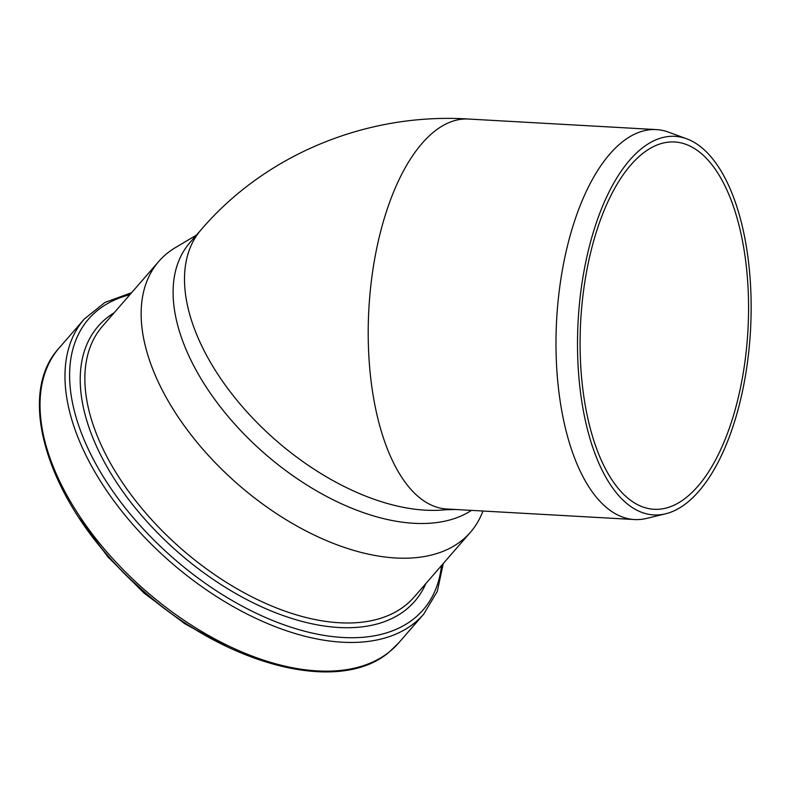 <?xml version="1.0" encoding="UTF-8"?>
<svg xmlns="http://www.w3.org/2000/svg" width="790" height="790" viewBox="0 0 790 790"><rect width="100%" height="100%" fill="white"/><g stroke="black" fill="none" stroke-linecap="round" stroke-linejoin="round"><path stroke-width="1.19" d="M455.583 509.491L445.145 509.787L447.091 509.017A195.288 88.905 -86.8 0 1 446.676 508.987A195.288 88.905 -86.8 0 1 368.871 309.048A195.288 88.905 -86.8 0 1 468.579 119.033M665.595 513.796L646.724 518.388A195.288 88.905 -86.8 0 1 634.459 519.543A195.288 88.905 -86.8 0 1 556.229 357.84A195.288 88.905 -86.8 0 1 621.473 142.615A195.288 88.905 -86.8 0 1 656.381 129.6A195.288 88.905 -86.8 0 1 668.439 132.118L686.678 138.793A189.59 86.308 93.2 0 0 641.075 148.994A189.59 86.308 93.2 0 0 578.389 370.668A189.59 86.308 93.2 0 0 665.595 513.796A189.59 86.308 93.2 0 0 750.5 330.477A189.59 86.308 93.2 0 0 686.678 138.793M686.895 497.019A183.942 83.74 -86.8 0 1 654.001 509.283A183.942 83.74 -86.8 0 1 580.314 356.971A183.942 83.74 -86.8 0 1 641.766 154.248A183.942 83.74 -86.8 0 1 674.65 141.983A183.942 83.74 -86.8 0 1 748.337 294.295A183.942 83.74 -86.8 0 1 686.895 497.019M656.381 129.6L468.598 119.043C368.13 112.585 266.378 153.546 201.223 229.614L189.827 242.728A195.288 110.067 41 0 0 253.639 443.555A195.288 110.067 41 0 0 471.452 510.38M196.483 235.074L175.4 247.616A206.447 116.357 41 0 0 158.82 261.381A206.447 116.357 41 0 0 230.838 477.94A206.447 116.357 41 0 0 462.328 540.113A206.447 116.357 41 0 0 470.475 532.233A206.447 116.357 41 0 0 481.801 513.895L482.996 511.031M445.145 509.787A195.288 110.067 -139 0 1 243.113 407.561A195.288 110.067 -139 0 1 201.144 229.702M99.293 545.317A206.98 116.653 41 0 0 197.559 630.736M389.875 651.444A224.874 126.746 41 0 0 398.753 642.853L389.579 651.73C338.851 696.059 221.99 664.4 138.023 586.091C51.113 508.957 12.926 397.528 59.28 347.827A224.874 126.746 41 0 0 137.727 583.721A224.874 126.746 41 0 0 389.875 651.444M59.28 347.827L84.224 319.121A224.874 126.746 41 0 0 162.671 555.014A224.874 126.746 41 0 0 414.829 622.737A224.874 126.746 41 0 0 423.697 614.146L437.314 591.345L443.269 563.537M129.866 294.7A221.644 124.919 41 0 0 137.253 522.299A221.644 124.919 41 0 0 414.424 618.293A221.644 124.919 41 0 0 441.521 565.551M114.185 312.751A209.686 118.174 41 0 0 158.099 533.428A209.686 118.174 41 0 0 406.435 609.337A209.686 118.174 41 0 0 425.83 583.593M158.82 261.381L102.532 326.161A206.447 116.357 41 0 0 174.55 542.72A206.447 116.357 41 0 0 406.03 604.893A206.447 116.357 41 0 0 414.177 597.003L470.475 532.233M634.459 519.543L446.676 508.987M78.674 517.361L107.855 556.832L144.027 593.073L184.959 623.853L228.113 647.257M398.753 642.853L423.697 614.146M131.614 292.695L104.902 302.461L84.224 319.121"/></g></svg>
